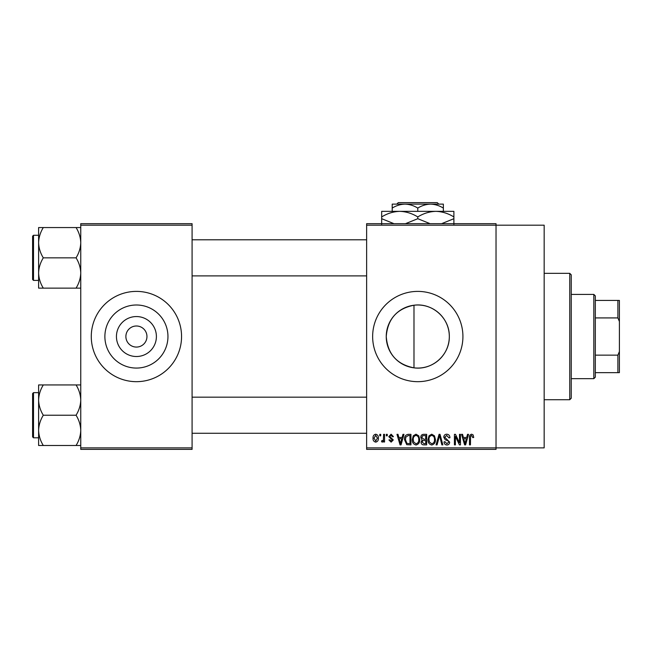 <?xml version="1.0" encoding="UTF-8"?>
<svg xmlns="http://www.w3.org/2000/svg" width="652" height="652" viewBox="0 0 652 652"><rect width="100%" height="100%" fill="white"/><g stroke="black" fill="none" stroke-linecap="round" stroke-linejoin="round"><path stroke-width="0.98" d="M156.398 336.53A19.984 19.984 0 0 1 136.415 356.514A19.984 19.984 0 0 1 116.439 336.53A19.984 19.984 0 0 1 136.415 316.554A19.984 19.984 0 0 1 156.398 336.53M125.885 336.53A10.53 10.53 0 0 0 136.415 347.068A10.53 10.53 0 0 0 146.953 336.53A10.53 10.53 0 0 0 136.415 326A10.53 10.53 0 0 0 125.885 336.53M104.882 336.53A31.541 31.541 0 0 0 136.415 368.07A31.541 31.541 0 0 0 167.955 336.53A31.541 31.541 0 0 0 136.415 304.997A31.541 31.541 0 0 0 104.882 336.53M91.28 336.53A45.135 45.135 0 0 0 136.415 381.673A45.135 45.135 0 0 0 181.558 336.53A45.135 45.135 0 0 0 136.415 291.395A45.135 45.135 0 0 0 91.28 336.53M413.987 367.842C396.897 364.452 387.647 354.02 386.245 336.53C387.679 319.007 396.929 308.567 413.987 305.226C432.317 302.642 449.717 318.103 449.318 336.53C449.693 354.949 432.349 370.434 413.987 367.842L413.987 305.226M449.318 336.53A31.541 31.541 0 0 1 417.785 368.07A31.541 31.541 0 0 1 386.245 336.53A31.541 31.541 0 0 1 417.785 304.997A31.541 31.541 0 0 1 449.318 336.53M372.642 336.53A45.135 45.135 0 0 0 417.785 381.673A45.135 45.135 0 0 0 462.92 336.53A45.135 45.135 0 0 0 417.785 291.395A45.135 45.135 0 0 0 372.642 336.53M366.628 225.193L366.628 223.685L496.025 223.685L496.025 225.193L544.167 225.193L544.167 447.875L496.025 447.875L496.025 449.375L366.628 449.375L366.628 447.875L496.025 447.875L496.025 225.193L366.628 225.193L366.628 447.875M379.757 434.33L380.711 434.33L380.711 435.838L379.757 435.838L379.757 434.33M386.318 434.33L387.28 434.33L387.28 435.838L386.318 435.838L386.318 434.33M402.96 434.33L403.963 434.33L401.053 444.868L400.043 444.868L396.986 434.33L397.989 434.33L398.82 437.476L402.137 437.476L402.96 434.33M418.755 435.846L419.701 439.456C419.904 442.447 418.674 444.297 416 444.998C413.376 444.314 412.145 442.504 412.308 439.587L413.262 435.805L416 434.199L418.755 435.846M434.485 435.846L435.43 439.456C435.634 442.447 434.403 444.297 431.73 444.998C429.106 444.314 427.875 442.504 428.038 439.587L428.992 435.805L431.73 434.199L434.485 435.846M446.75 434.199C448.829 434.419 449.88 435.609 449.929 437.753L448.967 437.891L446.669 435.43L444.729 437.231L449.652 442.113C449.587 443.898 448.674 444.86 446.93 444.998C445.063 444.819 444.11 443.767 444.045 441.852L444.998 441.722L446.897 443.767L448.698 442.08L448.397 441.005L445.226 439.758L443.767 437.247C443.873 435.34 444.868 434.322 446.75 434.199M467.525 434.33L468.527 434.33L465.618 444.868L464.607 444.868L461.551 434.33L462.553 434.33L463.385 437.476L466.693 437.476L467.525 434.33M473.156 434.941L473.727 437.476L472.765 437.614L471.608 435.43L470.581 436.221L470.442 444.868L469.489 444.868L469.489 437.712C469.253 435.797 469.97 434.623 471.657 434.199L473.156 434.941M459.497 434.33L460.459 434.33L460.459 444.868L459.44 444.868L455.398 436.424L455.398 444.868L454.436 444.868L454.436 434.33L455.471 434.33L459.497 442.765L459.497 434.33M439.073 434.33L440.01 434.33L442.847 444.868L441.852 444.868L439.595 435.56L437.068 444.868L436.066 444.868L439.073 434.33M423.702 434.33L426.669 434.33L426.669 444.868L423.694 444.868C422.023 444.794 421.151 443.914 421.062 442.219L422.097 440.01L420.793 437.427C420.809 435.446 421.779 434.419 423.702 434.33M408.136 434.33L410.939 434.33L410.939 444.868L406.742 444.672L404.517 439.66C404.264 436.661 405.471 434.884 408.136 434.33M391.102 434.199L393.433 436.661L392.48 436.791L391.029 435.291L389.741 436.481L393.295 439.945L391.135 442.129L388.918 439.937L389.88 439.807L391.102 441.037L392.341 440.1L388.779 436.669L391.102 434.199M383.588 434.33L384.541 434.33L384.541 441.991L383.588 441.991L383.588 440.768L382.447 442.129L381.534 441.722L381.811 440.622L382.496 440.76L383.409 439.872L383.588 434.33M375.723 434.199C377.655 434.688 378.543 436.009 378.388 438.16C378.551 440.32 377.663 441.648 375.723 442.129C373.808 441.657 372.911 440.361 373.05 438.242C372.871 436.049 373.759 434.697 375.723 434.199M192.087 449.375L80.75 449.375L80.75 447.875L192.087 447.875L192.087 449.375M192.087 225.193L80.75 225.193L80.75 223.685L192.087 223.685L192.087 447.875M80.75 225.193L80.75 447.875M465.479 441.771L466.376 438.706L463.711 438.706L465.039 443.767L465.479 441.771M431.722 443.767C433.767 443.205 434.688 441.763 434.468 439.44C434.599 437.28 433.686 435.935 431.738 435.43C429.733 435.976 428.82 437.37 429 439.619L429.407 441.999L431.722 443.767M425.715 443.637L425.715 440.491L422.912 440.589L422.023 442.04L424.044 443.637L425.715 443.637M425.715 439.261L425.715 435.56L422.692 435.699L421.746 437.419L423.824 439.261L425.715 439.261M415.992 443.767C418.038 443.205 418.959 441.763 418.739 439.44C418.869 437.28 417.956 435.935 416.009 435.43C414.004 435.976 413.091 437.37 413.27 439.619L413.678 441.999L415.992 443.767M409.986 443.637L409.986 435.56L408.266 435.56L405.854 437.101L405.471 439.668L406.921 443.425L409.986 443.637M400.915 441.771L401.811 438.706L399.146 438.706L400.475 443.767L400.915 441.771M375.748 441.037L377.426 438.168L375.699 435.291L374.012 438.168L375.748 441.037M593.825 378.665L593.825 294.402L595.325 295.91L595.325 377.158L593.825 378.665L571.25 378.665M593.825 294.402L571.25 294.402M619.4 372.642L617.892 372.642L617.892 355.144L619.4 351.575L619.4 372.642M595.325 372.642L617.892 372.642M595.325 300.425L619.4 300.425L619.4 351.575M595.325 355.144L617.892 355.144M619.4 321.485L617.892 317.923L617.892 300.425M595.325 317.923L617.892 317.923M569.75 273.335L571.25 274.842L571.25 398.225L569.75 399.725L569.75 273.335L544.167 273.335M38.615 242.699L38.615 272.984C38.794 267.662 40.359 262.617 43.301 257.842C40.375 253.123 38.81 248.078 38.615 242.699C38.794 237.385 40.359 232.332 43.301 227.556L38.615 227.556L38.615 242.699M33.505 280.409L32.6 279.504L32.6 236.171L33.505 235.274L33.505 280.409L38.615 280.409M80.75 227.556L76.064 227.556C78.99 232.275 80.555 237.32 80.75 242.699C80.571 248.021 79.006 253.066 76.064 257.842L43.301 257.842M76.064 227.556L43.301 227.556M76.064 257.842C78.99 262.552 80.555 267.605 80.75 272.984C80.571 278.298 79.006 283.351 76.064 288.127L43.301 288.127C40.375 283.408 38.81 278.363 38.615 272.984L38.615 288.127L43.301 288.127M76.064 288.127L80.75 288.127M80.75 384.941L76.064 384.941C78.99 389.651 80.555 394.704 80.75 400.083C80.571 405.397 79.006 410.45 76.064 415.226C78.99 419.937 80.555 424.982 80.75 430.369C80.571 435.683 79.006 440.728 76.064 445.503L43.301 445.503C40.375 440.793 38.81 435.748 38.615 430.369C38.794 425.047 40.359 420.002 43.301 415.226C40.375 410.507 38.81 405.462 38.615 400.083C38.794 394.762 40.359 389.717 43.301 384.941L38.615 384.941L38.615 445.503L43.301 445.503M32.6 436.889L32.6 393.555L33.505 392.651L33.505 437.794L32.6 436.889M76.064 384.941L43.301 384.941M76.064 415.226L43.301 415.226M76.064 445.503L80.75 445.503M398.282 202.625L396.775 204.125L398.282 202.625L437.28 202.625L438.796 204.125L437.28 202.625M443.36 211.346L443.36 208.086C439.326 205.6 435.063 204.28 430.573 204.125L392.202 204.125L392.202 208.086C396.188 205.608 400.45 204.288 404.99 204.125C409.48 204.28 413.751 205.6 417.785 208.086C421.762 205.608 426.025 204.288 430.573 204.125L438.796 204.125M392.202 208.086L392.202 211.346M417.785 208.086L417.785 211.346M443.36 208.086L443.36 204.125L430.573 204.125M393.995 223.685L381.673 218.705L381.673 211.346L453.89 211.346L453.89 218.705L441.567 223.685M381.673 218.705L381.673 224.288M381.673 216.937C387.296 213.44 393.311 211.582 399.725 211.346C406.066 211.558 412.088 213.424 417.785 216.937L417.785 218.705L405.462 223.685M417.785 216.937C423.401 213.44 429.423 211.582 435.838 211.346C442.178 211.558 448.201 213.424 453.89 216.937M430.108 223.685L417.785 218.705M453.89 224.288L453.89 218.705M569.75 399.725L544.167 399.725M192.087 239.789L366.628 239.789M192.087 275.894L366.628 275.894M33.505 235.274L38.615 235.274M366.628 433.278L192.087 433.278M366.628 397.166L192.087 397.166M33.505 437.794L38.615 437.794M33.505 392.651L38.615 392.651"/></g></svg>
